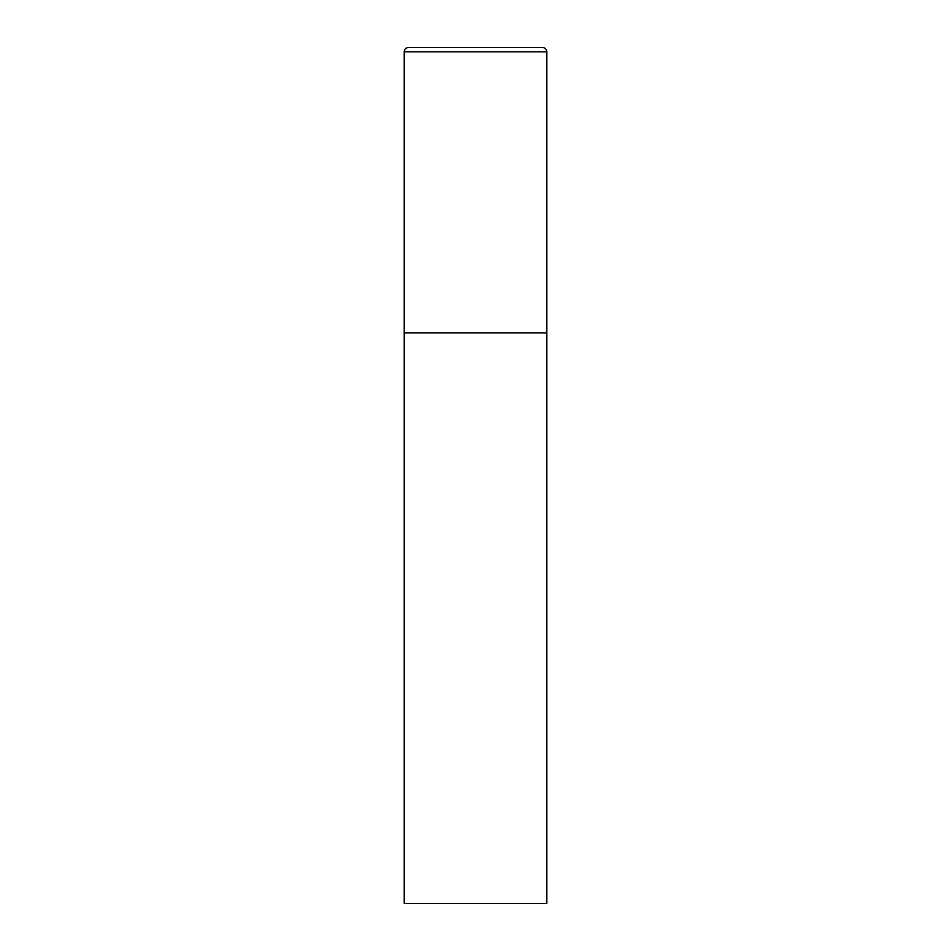 <?xml version="1.0" encoding="UTF-8"?>
<svg xmlns="http://www.w3.org/2000/svg" width="951" height="951" viewBox="0 0 951 951"><rect width="100%" height="100%" fill="white"/><g stroke="black" fill="none" stroke-linecap="round" stroke-linejoin="round"><path stroke-width="0.71" stroke-dasharray="4.75 3.57" d="M542.545 47.55L408.454 47.55M546.825 332.85L404.175 332.85L546.825 332.85M404.175 903.45L546.825 903.45M546.825 51.83L404.175 51.83"/><path stroke-width="1.43" d="M404.175 51.83L404.175 903.45L546.825 903.45L546.825 332.85L404.175 332.85L546.825 332.85L546.825 51.83A4.279 4.279 0 0 0 542.545 47.55L408.454 47.55A4.279 4.279 0 0 0 404.175 51.83L546.825 51.83"/></g></svg>

